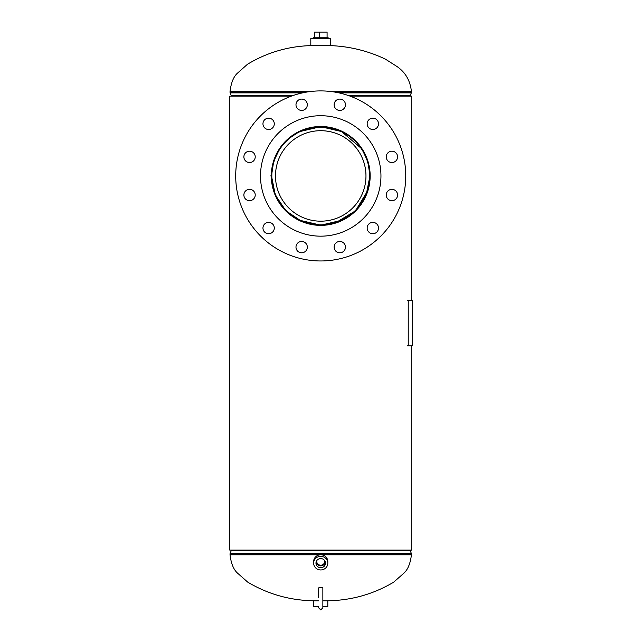 <?xml version="1.0" encoding="UTF-8"?>
<svg xmlns="http://www.w3.org/2000/svg" width="642" height="642" viewBox="0 0 642 642"><rect width="100%" height="100%" fill="white"/><g stroke="black" fill="none" stroke-linecap="round" stroke-linejoin="round"><path stroke-width="0.96" d="M301.668 221.346L320.695 225.182M320.775 225.182L333.391 223.528M335.244 222.999L355.467 210.849L367.681 190.786M298.153 131.963L320.735 126.691L343.301 131.963M320.655 225.182L301.579 221.313L285.842 210.696L275.33 195.016L271.486 175.94C271.301 149.096 293.635 126.61 320.559 126.691C347.531 126.482 370.057 148.775 369.977 175.739L366.173 194.911L355.644 210.664L339.875 221.305L320.783 225.182M350.115 96.148L411.699 96.148L411.699 300.44M411.699 345.789L411.699 550.09L229.756 550.09L229.756 96.148L229.756 550.09M369.977 175.739L367.826 161.551L361.887 148.904L340.974 131.048L327.348 127.14L312.975 127.309L299.405 131.554L287.825 139.298M286.34 140.686L279.88 148.43L273.677 161.391L271.486 175.94L270.579 175.94M291.34 96.148L229.756 96.148M343.334 219.901L320.791 225.182L298.121 219.893M231.393 550.09A1.132 1.132 0 0 1 231.305 550.523L230.117 553.372L411.337 553.372L410.15 550.523A1.132 1.132 0 0 1 410.061 550.09M321.233 554.784L411.426 554.784L411.426 553.805A1.132 1.132 0 0 0 411.337 553.372M320.222 554.784L230.029 554.784L230.029 553.805A1.132 1.132 0 0 1 230.117 553.372M231.393 96.148A1.132 1.132 0 0 0 231.305 95.714L230.117 92.865A1.132 1.132 0 0 1 230.029 92.432L230.029 91.453C231.12 82.69 233.608 76.591 237.5 73.132L247.451 64.288C267.281 52.307 288.876 46.063 312.229 45.566M410.061 96.148A1.132 1.132 0 0 1 410.15 95.714L411.337 92.865L338.864 92.865M329.234 45.566C348.927 46.192 367.641 50.718 385.385 59.128L397.157 66.632C405.455 72.386 410.214 80.659 411.426 91.453L411.426 92.432A1.132 1.132 0 0 1 411.337 92.865M322.854 606.465L327.813 606.465L327.813 600.8L322.854 600.8M318.601 600.8L313.641 600.8L313.641 606.465L318.601 606.465L318.601 607.773L318.601 606.465L318.601 607.773L320.727 609.9L322.854 607.773L322.854 588.088A2.127 0.69 0 0 0 320.727 587.406A2.127 0.69 0 0 0 318.601 588.088L318.601 597.702M321.345 558.612A4.759 4.574 180 0 0 315.992 562.673A4.759 4.574 180 0 0 320.109 567.68A4.759 4.574 180 0 0 325.462 562.673A4.759 4.574 180 0 0 321.345 558.612M316.161 561.838A4.582 4.398 180 0 0 325.293 561.838M316.891 560.442A3.988 3.828 180 0 0 320.206 565.265A3.988 3.828 180 0 0 324.563 560.442M316.747 561.421A3.988 3.828 180 0 0 320.206 565.177A3.988 3.828 180 0 0 324.716 561.421M327.813 563.146L327.813 561.573A7.086 6.805 180 0 0 321.65 554.824A7.086 6.805 180 0 0 313.641 561.573L313.641 563.146A7.086 6.805 180 0 0 319.804 569.895A7.086 6.805 180 0 0 327.813 563.146A7.086 6.805 180 0 0 321.65 556.397A7.086 6.805 180 0 0 313.641 563.146M310.808 45.566L330.646 45.566L330.646 38.48L310.808 38.48L310.808 45.566M313.272 38.48L313.272 37.766L328.182 37.766L328.182 38.48M314.371 37.766L314.371 32.1L327.083 32.1L327.083 37.766M319.395 32.1L319.395 37.766M303.859 217.919A45.237 45.237 0 0 0 362.706 192.809A45.237 45.237 0 0 0 337.596 133.961A45.237 45.237 0 0 0 278.748 159.072A45.237 45.237 0 0 0 303.859 217.919M338.952 130.575A48.888 48.888 0 0 0 275.362 157.715A48.888 48.888 0 0 0 302.502 221.305A48.888 48.888 0 0 0 366.092 194.165A48.888 48.888 0 0 0 338.952 130.575M316.546 130.896A45.237 45.237 0 0 1 365.771 171.751A45.237 45.237 0 0 1 324.908 220.984M262.955 228.046A5.666 5.666 0 0 0 268.621 233.712A5.666 5.666 0 0 0 274.286 228.046A5.666 5.666 0 0 0 268.621 222.381A5.666 5.666 0 0 0 262.955 228.046M295.986 247.122A5.666 5.666 0 0 0 301.652 252.787A5.666 5.666 0 0 0 307.325 247.122A5.666 5.666 0 0 0 301.652 241.448A5.666 5.666 0 0 0 295.986 247.122M334.129 247.122A5.666 5.666 0 0 0 339.803 252.787A5.666 5.666 0 0 0 345.468 247.122A5.666 5.666 0 0 0 339.803 241.448A5.666 5.666 0 0 0 334.129 247.122M367.168 228.046A5.666 5.666 0 0 0 372.833 233.712A5.666 5.666 0 0 0 378.507 228.046A5.666 5.666 0 0 0 372.833 222.381A5.666 5.666 0 0 0 367.168 228.046M386.243 195.016A5.666 5.666 0 0 0 391.909 200.681A5.666 5.666 0 0 0 397.575 195.016A5.666 5.666 0 0 0 391.909 189.342A5.666 5.666 0 0 0 386.243 195.016M386.243 156.865A5.666 5.666 0 0 0 391.909 162.538A5.666 5.666 0 0 0 397.575 156.865A5.666 5.666 0 0 0 391.909 151.199A5.666 5.666 0 0 0 386.243 156.865M367.168 123.834A5.666 5.666 0 0 0 372.833 129.499A5.666 5.666 0 0 0 378.507 123.834A5.666 5.666 0 0 0 372.833 118.16A5.666 5.666 0 0 0 367.168 123.834M334.129 104.758A5.666 5.666 0 0 0 339.803 110.424A5.666 5.666 0 0 0 345.468 104.758A5.666 5.666 0 0 0 339.803 99.093A5.666 5.666 0 0 0 334.129 104.758M295.986 104.758A5.666 5.666 0 0 0 301.652 110.424A5.666 5.666 0 0 0 307.325 104.758A5.666 5.666 0 0 0 301.652 99.093A5.666 5.666 0 0 0 295.986 104.758M262.955 123.834A5.666 5.666 0 0 0 268.621 129.499A5.666 5.666 0 0 0 274.286 123.834A5.666 5.666 0 0 0 268.621 118.16A5.666 5.666 0 0 0 262.955 123.834M243.88 156.865A5.666 5.666 0 0 0 249.545 162.538A5.666 5.666 0 0 0 255.219 156.865A5.666 5.666 0 0 0 249.545 151.199A5.666 5.666 0 0 0 243.88 156.865M243.88 195.016A5.666 5.666 0 0 0 249.545 200.681A5.666 5.666 0 0 0 255.219 195.016A5.666 5.666 0 0 0 249.545 189.342A5.666 5.666 0 0 0 243.88 195.016M235.702 175.94A85.025 85.025 0 0 1 320.727 90.907A85.025 85.025 0 0 1 405.752 175.94A85.025 85.025 0 0 1 320.727 260.965A85.025 85.025 0 0 1 235.702 175.94M260.5 175.94A60.228 60.228 0 0 1 320.727 115.712A60.228 60.228 0 0 1 380.955 175.94A60.228 60.228 0 0 1 320.727 236.168A60.228 60.228 0 0 1 260.5 175.94M370.161 175.94A49.426 49.426 0 0 1 320.727 225.366A49.426 49.426 0 0 1 271.301 175.94A49.426 49.426 0 0 1 320.727 126.506A49.426 49.426 0 0 1 370.161 175.94M408.24 345.789L412.244 345.789L412.244 300.44L408.24 300.44L408.24 345.789L407.453 345.789M408.24 300.44L407.453 300.44M231.305 550.523L410.15 550.523M230.029 553.805L411.426 553.805M411.426 91.453L330.293 91.453M410.15 95.714L348.903 95.714M292.559 95.714L231.305 95.714M311.161 91.453L230.029 91.453M411.426 92.432L336.737 92.432M304.717 92.432L230.029 92.432M302.591 92.865L230.117 92.865M411.426 554.784C410.39 563.435 407.887 569.558 403.906 573.162L393.634 582.206C372.89 594.5 350.355 600.703 326.04 600.8M230.029 554.784C231.064 563.435 233.568 569.558 237.548 573.162L247.82 582.206C268.565 594.5 291.099 600.703 315.415 600.8M322.854 597.702L322.854 607.773"/></g></svg>

